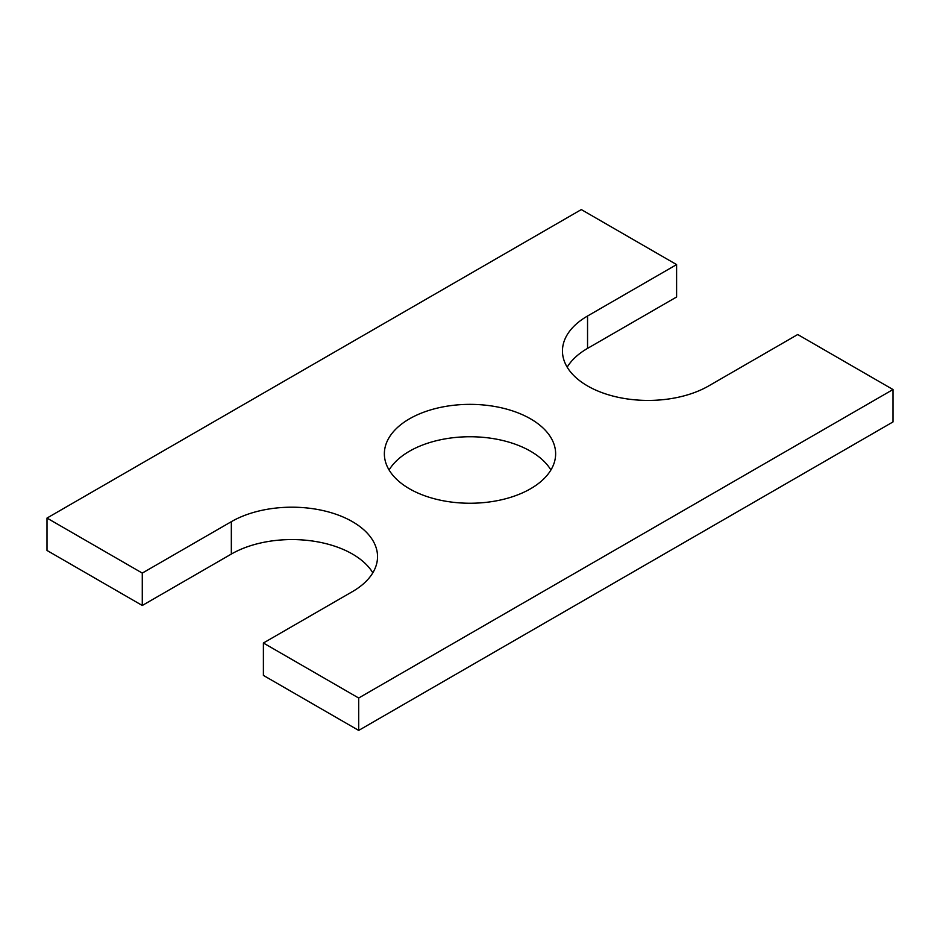 <?xml version="1.0" encoding="UTF-8"?>
<svg xmlns="http://www.w3.org/2000/svg" width="940" height="940" viewBox="0 0 940 940"><rect width="100%" height="100%" fill="white"/><g stroke="black" fill="none" stroke-linecap="round" stroke-linejoin="round"><path stroke-width="1.41" d="M47 518.069L142.281 573.083L142.281 605.477L47 550.464L47 518.069L581.32 209.585L676.6 264.598L676.6 296.993L587.547 348.399A85.634 49.444 0 0 0 567.184 367.176M372.816 572.824A85.634 49.444 0 0 0 231.334 554.06L142.281 605.477M263.4 643.007L358.68 698.02L358.68 730.415L263.4 675.402L263.4 643.007L352.453 591.601A85.634 49.444 0 0 0 377.539 556.633A85.634 49.444 0 0 0 324.664 510.961A85.634 49.444 0 0 0 231.334 521.677L142.281 573.083M358.68 730.415L893 421.931L893 389.536L358.68 698.02M676.6 264.598L587.547 316.016A85.634 49.444 0 0 0 562.461 350.973A85.634 49.444 0 0 0 615.336 396.656A85.634 49.444 0 0 0 708.666 385.94L797.719 334.522L893 389.536M409.44 488.765A85.634 49.444 0 0 0 502.771 499.481A85.634 49.444 0 0 0 555.634 453.809A85.634 49.444 0 0 0 470 404.365A85.634 49.444 0 0 0 384.366 453.809A85.634 49.444 0 0 0 409.44 488.765M550.911 470A85.634 49.444 0 0 0 470 436.748A85.634 49.444 0 0 0 389.089 470M231.334 521.677L231.334 554.06M587.547 316.016L587.547 348.399"/></g></svg>
